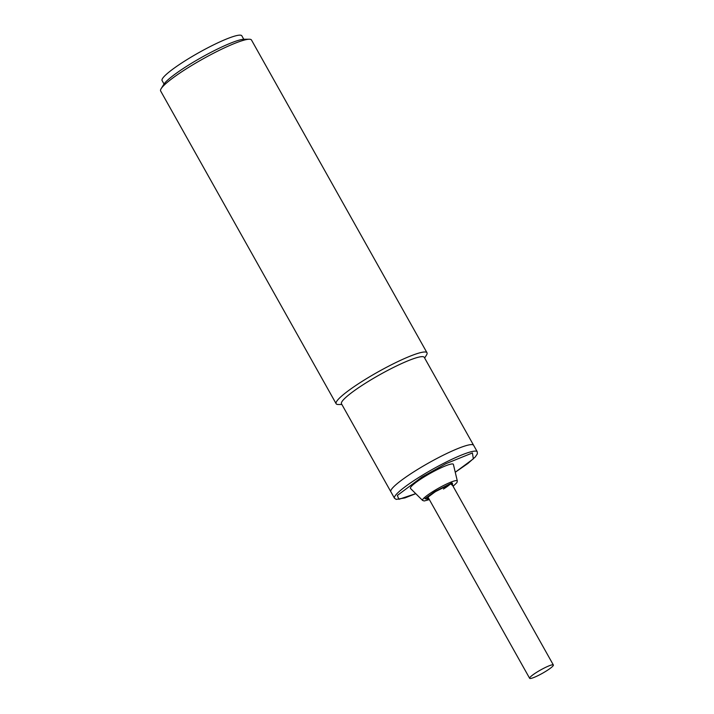 <?xml version="1.0" encoding="UTF-8"?>
<svg xmlns="http://www.w3.org/2000/svg" width="714" height="714" viewBox="0 0 714 714"><rect width="100%" height="100%" fill="white"/><g stroke="black" fill="none" stroke-linecap="round" stroke-linejoin="round"><path stroke-width="1.07" d="M545.764 671.339A13.602 1.892 -29.3 0 1 529.636 678.3A13.602 1.892 -29.3 0 1 537.24 671.954A13.602 1.892 -29.3 0 1 553.359 664.993A13.602 1.892 -29.3 0 1 545.764 671.339M429.016 498.997L426.927 497.961L435.335 491.696L450.775 483.94L452.738 485.681M390.844 491.741A47.454 6.604 -29.3 0 1 417.369 469.598A47.454 6.604 -29.3 0 1 473.614 445.295L477.255 451.792A47.454 6.604 -29.3 0 0 421.01 476.095A47.454 6.604 -29.3 0 0 394.485 498.238L390.844 491.741A47.454 6.604 -29.3 0 1 417.369 469.598A47.454 6.604 -29.3 0 1 473.614 445.295L424.25 357.33A47.454 6.604 -29.3 0 0 421.626 356.652A47.454 6.604 -29.3 0 0 368.005 381.633A47.454 6.604 -29.3 0 0 341.479 403.776L390.844 491.741M410.532 488.492A24.597 3.418 -29.3 0 1 424.196 476.898A24.597 3.418 -29.3 0 1 453.399 464.43L457.317 480.968A19.912 2.767 -29.3 0 0 433.675 491.062A19.912 2.767 -29.3 0 0 422.608 500.443L410.532 488.492M243.769 39.27L241.832 35.816A45.723 6.364 150.7 0 0 187.639 59.226A45.723 6.364 150.7 0 0 162.087 80.566L164.033 84.02M341.881 404.49L338.374 404.508A52.086 7.247 -29.3 0 1 336.142 403.731A52.086 7.247 -29.3 0 1 365.256 379.429A52.086 7.247 -29.3 0 1 424.107 352.011A52.086 7.247 -29.3 0 1 426.99 352.752A52.086 7.247 -29.3 0 1 426.49 355.054L424.651 358.035M426.99 352.752L251.48 40.002A52.086 7.247 150.7 0 0 249.257 39.234A52.086 7.247 150.7 0 0 248.606 39.261A52.086 7.247 150.7 0 0 189.745 66.679A52.086 7.247 150.7 0 0 161.141 88.679A52.086 7.247 150.7 0 0 160.641 90.981L336.142 403.731M249.257 39.234L244.117 39.261A47.454 6.604 150.7 0 0 243.528 39.279A47.454 6.604 150.7 0 0 200.661 57.923A47.454 6.604 150.7 0 0 163.836 84.314L161.141 88.679M415.753 493.651L398.93 499.3L397.341 495.462L421.938 477.068L445.804 463.725L472.418 452.953L473.346 458.852L455.246 472.24M422.608 500.443L424.223 500.969L429.355 499.586L424.919 498.711L434.424 491.767L451.998 482.842L453.06 486.252M450.097 484.244A13.602 1.892 -29.3 0 1 443.456 489.028M427.891 496.989L529.636 678.3M451.614 483.673L553.359 664.993M455.255 472.257L467.929 463.448L475.229 457.014L477.354 453.854L477.255 451.792M453.069 486.279L456.924 482.628L457.317 480.968M452.06 483.548L452.408 483.628C453.979 482.726 444.099 486.082 435.424 491.669L427.552 497.31M415.762 493.669L404.9 497.917L396.208 499.398L394.485 498.238"/></g></svg>
